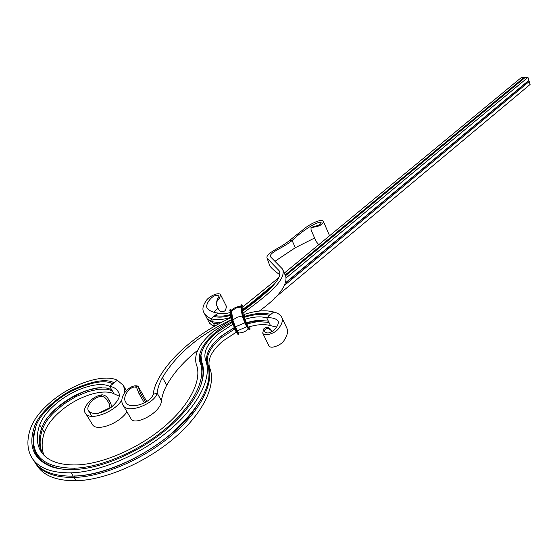 <?xml version="1.0" encoding="UTF-8"?>
<svg xmlns="http://www.w3.org/2000/svg" width="558" height="558" viewBox="0 0 558 558"><rect width="100%" height="100%" fill="white"/><g stroke="black" fill="none" stroke-linecap="round" stroke-linejoin="round"><path stroke-width="0.84" d="M231.933 322.573L216.511 332.652C207.304 340.394 202.129 348.011 200.971 355.516L201.717 361.877C203.307 365.839 203.816 370.366 203.224 375.45C201.006 391.618 189.385 409.056 168.356 427.763C141.251 451.422 101.347 468.978 73.433 469.529C64.798 469.773 57.369 468.811 51.134 466.634C33.522 459.394 27.956 446.079 34.436 426.696C37.623 416.275 52.864 399.863 72.01 389.986C92.14 380.877 106.194 378.47 114.153 382.774L109.703 386.366L111.544 389.491L106.159 387.956L97.831 387.977L87.167 390.384L75.051 395.455L63.026 402.841L52.55 411.811C47.116 417.377 43.489 422.797 41.648 428.07C38.383 437.779 38.565 446.163 42.178 453.229M234.053 327.706L220.487 336.662C209.222 346.392 204.807 355.244 207.241 363.202C213.791 381.93 202.289 404.982 172.736 432.359C144.403 457.246 102.498 475.681 73.244 476.134C54.196 476.358 41.271 471.545 34.463 461.696L34.08 461.11M231.193 319.901L213.261 331.529C199.164 343.575 193.528 354.595 196.367 364.583C202.254 379.287 190.606 403.978 165.056 425.984C139.57 447.962 102.888 464.123 76.627 464.933C59.211 465.253 47.416 460.929 41.257 451.952C36.577 444.614 36.047 435.624 39.66 424.973C42.485 417.307 48.574 409.712 57.941 402.185C75.044 388.396 99.059 380.961 109.703 386.366C113.483 387.001 116.176 388.584 117.787 391.102C121.226 395.287 118.903 400.79 110.819 407.626C100.593 413.994 93.221 415.138 88.687 411.058C85.632 407.619 91.338 398.754 100.091 396.417L102.023 394.827C104.855 394.98 107.101 396.619 108.775 399.751L107.492 400.818L109.577 404.334L110.882 403.295L108.775 399.751M42.652 453.814C39.374 446.867 39.297 438.7 42.443 429.311C44.305 423.94 48.016 418.437 53.568 412.787L63.786 404.069L75.804 396.675L87.906 391.611L98.564 389.212L106.892 389.198L112.284 390.74L114.111 393.857C103.439 388.354 79.501 395.727 62.517 409.53C53.212 417.063 47.179 424.687 44.417 432.394C41.571 440.987 41.411 448.597 43.929 455.23M232.609 324.428L218.848 333.461C207.555 343.191 203.112 352.021 205.532 359.952L207.241 363.202M236.299 332.163L222.768 341.112C211.552 350.863 207.171 359.736 209.634 367.736C216.595 384.197 204.075 412.048 175.54 436.97C147.082 461.871 105.692 480.11 76.195 480.731C57.16 480.905 44.228 476.037 37.386 466.132L36.995 465.539M234.695 328.983L221.142 337.932C209.892 347.676 205.484 356.527 207.925 364.5C214.851 380.891 202.247 408.686 173.629 433.608C145.08 458.495 103.607 476.769 74.088 477.446C55.047 477.662 42.115 472.828 35.3 462.966L34.694 462.031M205.532 359.952C212.396 376.252 199.687 403.971 170.936 428.872C142.269 453.752 100.677 472.068 71.131 472.835C52.068 473.093 39.151 468.322 32.371 458.516C27.035 450.201 26.477 440.004 30.711 427.923C34.324 418.409 41.906 409.028 53.477 399.779C74.577 382.858 104.011 373.693 117.319 380.214L114.153 382.774M244.648 319.392C253.43 316.672 260.802 316.17 266.766 317.872L270.518 325.649C264.513 323.891 257.099 324.386 248.289 327.121M271.913 331.843L271.251 330.622C268.049 327.462 265.824 327.602 264.562 331.034L264.757 331.815C270.818 336.753 281.086 323.835 277.689 320.529C275.359 318.339 271.718 317.453 266.766 317.872L269.66 315.423C262.895 313.526 254.532 314.147 244.578 317.279M231.689 321.827C210.526 332.366 195.314 351.331 200.189 362.651C206.474 378.024 194.372 403.978 167.498 427.184C140.686 450.362 101.974 467.416 74.347 468.211C46.733 467.946 33.089 458.076 33.41 438.602L35.928 426.207C38.969 416.261 53.345 400.63 71.626 391.039C90.905 382.139 104.513 379.656 112.444 383.597L112.549 383.646M264.562 331.034L263.697 328.941L262.706 333.112C264.583 337.346 276.601 332.582 278.819 328.125C282.209 323.773 283.164 320.132 281.678 317.202C280.367 314.677 277.71 312.947 273.699 312.013L270.818 314.447C263.69 312.466 254.901 313.143 244.439 316.477M273.699 312.013C265.664 309.816 255.801 310.632 244.111 314.468M268.963 322.412L257.768 321.575L246.706 323.933M246.141 322.629L257.14 320.285L268.335 321.115M270.818 314.447L269.66 315.423M271.251 330.622L271.858 331.87M270.518 325.649L276.573 327.037M281.678 317.202L286.554 327.483C288.298 330.964 287.586 335.072 284.406 339.801C282.432 344.704 270.623 349.699 268.865 345.716L262.706 333.112M263.697 328.941C266.333 326.549 268.747 326.842 270.937 329.813M111.544 389.491L112.284 390.74M126.959 411.832C118.987 424.024 95.976 431.934 92.419 424.478L85.604 413.318C80.931 409.293 91.547 395.964 102.023 394.827M109.577 404.334L109.912 407.786L98.382 413.22M119.203 396.145L114.111 393.857M110.882 403.295L111.419 406.58L109.954 407.752M117.319 380.214L123.283 385.348L124.371 388.682L124.343 393.174M121.804 400.1C114.564 412.369 89.419 421.402 85.604 413.318M107.492 400.818C105.734 397.554 103.265 396.089 100.091 396.417M230.886 317.774C215.541 324.861 201.564 333.538 188.967 343.798C175.77 354.644 165.74 366.069 158.884 378.08C155.717 383.751 153.806 389.191 153.136 394.415C150.974 402.946 128.8 410.611 125.717 401.962C122.293 398.182 128.166 386.924 135.308 386.945L137.826 386.115L138.189 386.561L140.372 392.951L145.68 402.206M285.215 284.775L529.207 81.524L528.273 80.917L528.851 80.345L527.959 77.395L525.336 77.339L285.487 275.798M529.207 81.524L530.1 84.467L274.522 298.084M524.722 77.848L524.29 77.311L521.688 77.255L284.308 273.113M218.499 323.996L213.309 323.075L214.83 326.046M230.545 315.382C223.751 317.335 218.22 317.655 213.951 316.344L211.064 318.695C216.127 320.271 222.719 319.832 230.831 317.39M231.172 319.769C199.541 334.8 176.635 354.058 162.448 377.543C159.469 382.907 157.684 388.054 157.084 392.992L153.136 394.415M286.275 277.779L527.959 77.395M271.23 287.593L250.228 304.975L243.33 309.774M216.378 304.668L216.323 304.48C216.602 301.076 217.439 298.453 218.841 296.612L219.399 298.265L220.633 294.819C218.869 291.388 207.667 296.975 205.93 301.229C202.777 305.665 202.108 309.467 203.928 312.633C205.267 315.2 207.646 317.223 211.064 318.695L212.668 321.827L220.829 322.74M528.293 80.819L286.156 282.257L528.851 80.345M213.289 323.068L207.764 319.267L212.668 321.827M219.399 298.265C217.243 300.148 216.281 302.443 216.525 305.163L218.603 309.439C220.682 312.208 222.97 312.508 225.467 310.332L226.527 306.572L220.633 294.819M203.928 312.633L209.529 323.152L211.88 325.042L214.691 326.123M278.714 277.738L242.423 307.186M230.14 312.571C225.188 313.861 221.135 314.021 217.983 313.059C213.17 312.529 209.613 310.966 207.304 308.372C204.116 304.731 213.665 292.462 218.729 295.963L218.841 296.612M213.812 312.25L217.927 308.114M524.29 77.311L285.152 275.024M274.989 283.429L249.273 304.689L243.197 308.965M217.983 313.059L213.951 316.344M230.426 314.579C224.163 316.337 219.057 316.616 215.109 315.403L215.095 316.658M197.734 350.215C183.973 361.2 173.636 372.877 166.73 385.236C163.794 390.628 162.036 395.803 161.471 400.77L157.084 392.992C155.549 403.406 126.582 415.089 122.795 404.731C121.086 401.481 121.63 397.582 124.427 393.034C129.198 387.238 133.662 384.929 137.826 386.115M259.31 311.057C278.421 297.177 287.265 285.696 285.842 276.608L282.641 269.319M274.968 261.277L295.308 247.724L292.12 240.519L289.937 240.142L306.007 227.364C310.562 224.016 321.415 218.29 323.382 221.366C323.11 224.442 319.49 226.436 312.515 227.343L311.022 227.538L311.05 229.896L316.1 241.433L318.744 244.704M279.677 274.648C275.178 271.453 271.92 268.6 269.912 266.082L269.849 265.922M242.597 311.183C264.757 294.736 283.722 278.944 279.126 270.7L267.101 258.249C265.183 252.948 280.381 248.38 289.937 240.142M242.932 313.205C265.406 296.598 287.231 280.109 282.515 269.026L270.532 256.826C268.775 252.411 282.683 248.331 292.12 240.519C299.493 233.118 316.888 220.633 321.115 222.586C321.171 224.183 318.953 225.439 314.461 226.36L312.515 227.343M295.308 247.724L314.6 238.008M311.022 227.538L314.461 226.36M144.389 402.939L138.9 393.383L136.773 387.943L135.308 386.945M140.372 392.951L138.9 393.383M161.471 400.77C161.039 413.108 133.474 426.814 130.809 418.388L122.795 404.731M195.788 407.563C172.994 441.783 113.379 475.869 74.381 475.974M201.717 361.877L201.564 363.112C203.147 367.045 203.649 371.544 203.056 376.594L203.224 375.45M200.971 355.516L201.305 363.244C203.83 369.556 203.572 377.152 200.531 386.031M234.074 327.741L220.926 336.279M74.36 476.093L74.088 477.446L76.195 480.731M71.131 472.835L73.244 476.134M207.736 364.5L209.634 367.736M39.66 424.973L41.648 428.07M41.292 429.172L42.443 429.311L44.417 432.394M53.422 410.932C63.152 401.767 74.123 395.008 86.33 390.656M43.67 423.473C51.524 407.235 84.851 387.113 101.556 387.712M234.186 327.964C223.8 333.461 215.897 339.982 210.464 347.543M248.08 322.043L246.601 322.496L247.229 323.766L246.594 322.489M262.818 320.159L246.713 322.712M34.436 426.696L35.559 427.33M109.382 382.593L113.1 383.625M62.301 469.104C42.478 465.693 32.824 455.921 33.334 439.774L33.41 438.602M74.528 469.487L74.347 468.211M51.671 466.823C35.51 460.022 29.86 447.795 34.736 430.148M201.822 351.777C200.176 356.074 200.008 359.896 201.305 363.244L200.189 362.651M231.375 310.332L230.852 310.792L232.163 319.887L232.832 319.971L235.33 326.835L244.829 322.908L246.734 326.751L247.131 326.625M231.368 310.36L231.5 310.876L236.473 307.89L240.833 307.005L242.305 316.051L244.829 322.908L245.227 322.782M230.852 310.792L231.5 310.876L232.832 319.971L237.178 317.223L242.618 315.905M240.986 306.314L241.098 306.907M238.817 333.154L238.817 333.154C238.964 334.793 238.301 334.2 236.815 331.389L231.919 319.399L230.566 309.899L230.803 309.46L231.507 310.227L230.482 309.376L230.607 310.304M240.993 305.191L240.944 305.937M242.423 314.97L240.944 305.979L241.098 304.975L241.042 305.826L241.698 305.707L243.183 314.733L248.087 326.723C249.552 329.555 250.186 330.155 250.005 328.529L249.684 326.695M245.443 323.215L247.34 327.051L242.43 315.047L241.042 305.826L242.521 314.851L243.183 314.733M241.098 304.975L241.537 304.794L242.967 314.67L246.183 322.88M241.537 304.794L243.155 306.719C242.019 304.682 241.53 304.347 241.698 305.707M229.924 309.788L229.854 310.527M231.158 319.629L230.036 309.557L231.919 319.399M234.151 327.888L236.062 331.696L231.165 319.706L229.952 310.422L231.256 319.518L231.703 319.329L234.89 327.553M232.163 319.887L234.841 327.239L235.33 326.835L238.587 332.952M234.841 327.239L236.766 331.075L246.734 326.751L248.38 328.955M243.79 312.571L244.655 317.76M250.012 328.599L249.865 329.659L247.947 326.869L247.501 327.058L249.419 329.841L247.34 327.051L245.597 323.208L246.05 323.026L248.087 326.723M238.831 333.231L238.65 334.291L236.676 331.529L236.229 331.717L238.203 334.479L236.069 331.71L234.297 327.881L234.751 327.699L236.815 331.389M236.766 331.075C237.959 333.363 238.573 334.019 238.615 333.042M247.347 327.058L249.182 329.764M249.691 326.688L250.005 328.529M236.076 331.717L237.945 334.402M207.925 319.511L208.274 319.657M218.025 322.747L220.647 322.838M215.444 316.735L215.095 316.63M249.796 305.331L249.273 304.689M286.045 282.648L528.356 81.022M166.73 385.236L162.448 377.543M35.3 462.966L37.386 466.132M32.371 458.516L34.463 461.696M126.317 390.558L123.004 384.853M91.91 416.345L88.687 411.058M231.535 310.192C234.158 307.674 237.29 306.377 240.916 306.3L240.993 306.286M230.036 309.557L230.482 309.376M243.797 312.564L244.655 317.725M238.831 332.952C242.514 332.875 245.68 331.564 248.345 329.018L248.408 328.969M249.419 329.841L249.858 329.659M238.203 334.479L238.643 334.298M216.525 305.163L216.323 304.48M269.912 266.082L267.101 258.249M329.569 235.776L323.382 221.366M146.754 401.523L138.189 386.561"/></g></svg>

